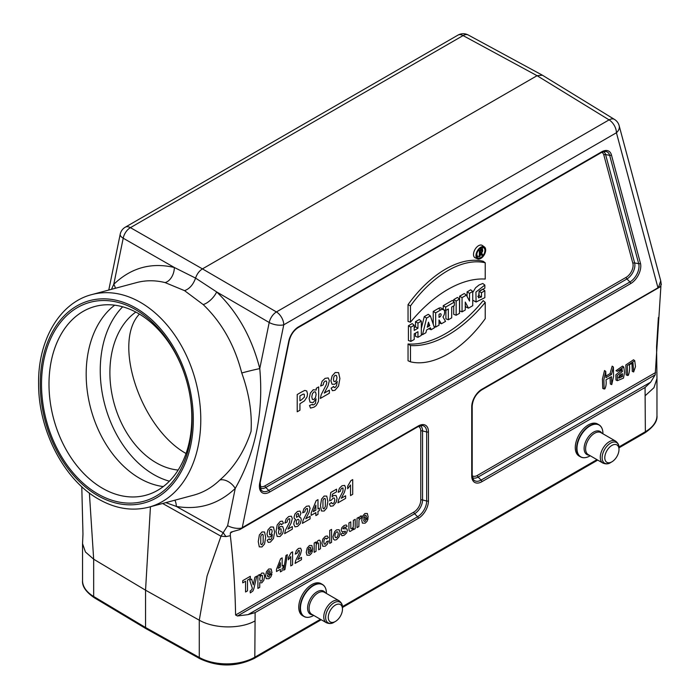 <?xml version="1.0" encoding="UTF-8"?>
<svg xmlns="http://www.w3.org/2000/svg" width="700" height="700" viewBox="0 0 700 700"><rect width="100%" height="100%" fill="white"/><g stroke="black" fill="none" stroke-linecap="round" stroke-linejoin="round"><path stroke-width="1.05" d="M307.195 617.33A18.498 10.675 -60 0 1 303.922 616.472L302.584 615.694A18.498 10.675 -60 0 1 302.584 594.335A18.498 10.675 -60 0 1 321.081 583.66L322.42 584.43A18.498 10.675 -60 0 1 324.809 586.836M583.721 457.686A18.498 10.675 -60 0 1 580.449 456.82L579.101 456.05A18.498 10.675 -60 0 1 579.101 434.691A18.498 10.675 -60 0 1 597.599 424.007L598.938 424.786A18.498 10.675 -60 0 1 601.326 427.184M618.949 446.959L645.356 431.716L645.059 387.485L481.854 481.714A14.324 8.269 -60 0 1 471.73 475.86L471.73 406.822A14.324 8.269 -60 0 1 481.854 389.287L658.438 287.525L660.73 280.858M232.461 531.79L230.335 533.024L231.595 531.921L239.724 529.611L242.261 527.616L418.329 425.959A14.324 8.269 -60 0 1 428.461 431.812L428.461 500.85A14.324 8.269 -60 0 1 418.329 518.385L255.124 612.614L254.826 657.186L320.451 619.299M97.93 493.99A103.049 72.87 75 0 1 63.114 319.314A103.049 72.87 75 0 1 189.324 392.184A103.049 72.87 75 0 1 97.93 493.99M139.414 314.081C112.175 342.703 140.787 428.234 186.043 453.495M441.42 323.767L445.533 321.396L442.96 316.934A5.574 3.22 120 0 0 443.651 309.785A5.574 3.22 120 0 0 440.694 309.951L435.671 312.856L435.671 327.092L439.031 325.15L439.031 319.97L441.42 323.767L439.031 322.726M621.005 370.685L615.878 374.771L616 380.056L617.383 380.678L617.295 375.515L622.431 371.507L621.005 370.685L621.031 369.477M623.788 367.01L622.562 366.118L616 370.72L617.383 371.332L623.788 367.01L624.531 372.409L623.481 378.114L617.383 380.678M604.126 389.016L602.735 388.395L602.438 378.989L604.511 370.519L605.736 371.411L603.864 379.68L604.126 389.016L604.914 388.832C606.095 386.216 606.445 383.224 605.964 379.846L611.476 376.661L611.747 384.615L613.585 376.364L613.392 367.036L611.476 374.483L610.059 373.66L612.168 366.144L613.392 367.036M605.964 376.023L610.059 373.66M611.747 384.615L610.356 384.002L610.059 377.484M660.923 285.985L655.191 374.832L478.109 477.067L481.119 480.069L650.659 382.183L655.191 374.832M631.96 363.169L632.266 371.35L633.649 371.971L632.992 362.941L629.396 364.648C629.886 368.594 629.536 372.146 628.337 375.305L627.559 375.489L627.27 365.619L634.734 360.684L635.486 366.625L633.649 371.971M634.734 360.684L633.509 359.783L625.844 364.954L626.168 374.868L627.559 375.489M476.91 256.576A5.539 3.194 120 0 0 478.144 256.27M482.466 249.69A5.539 3.194 120 0 0 482.484 249.27A5.539 3.194 120 0 0 482.116 247.572M479.334 256.734L479.334 250.696L481.206 249.62A2.117 1.216 -60 0 1 482.326 249.55A2.117 1.216 -60 0 1 481.556 252.814L482.702 254.791L481.863 255.273L480.742 253.339L480.086 253.715L480.086 256.305L479.334 256.734L476.901 255.78L476.901 253.619M477.767 296.363L479.045 295.645L479.045 291.559M479.491 291.034L482.799 289.126L484.846 290.754L484.846 297.658L476.079 302.024L475.93 292.058L484.846 285.066L482.799 283.491L479.089 284.97L475.58 287.787L472.736 292.486M476.079 302.024L472.736 300.186M468.475 308.149L472.736 305.69L472.736 291.454L469.525 293.309L469.525 301.079L466.384 295.12L464.266 293.527L459.611 296.214L459.611 310.905L462.052 311.859L465.264 310.004L465.264 302.059L468.475 308.149L466.113 307.151L465.264 305.55M472.736 291.454L470.689 289.817L467.084 291.9L467.084 296.45M454.352 302.067L445.681 307.072L445.681 310.529L448.332 308.989L448.332 319.777L451.701 317.835L451.701 307.055L454.352 305.515L454.352 302.067L452.305 300.431L443.249 305.664L443.249 309.488M445.9 310.398L445.9 318.824L448.332 319.777M430.36 315.919L426.624 318.071L422.511 334.688L425.88 332.745L426.554 330.024L430.439 327.784L431.113 329.726L434.473 327.784L430.36 315.919L428.26 314.317L424.244 316.636L421.321 328.449M417.953 337.321L421.321 335.379L421.321 321.142L417.953 323.076L417.953 328.256L414.216 330.418L414.216 325.238L412.178 323.601L408.415 325.771L408.415 340.463L410.856 341.416L414.216 339.474L414.216 333.865L417.953 331.713L417.953 337.321L415.52 336.368L415.52 333.121M421.321 321.142L419.274 319.506L415.52 321.676L415.52 326.848L414.216 327.6M443.651 309.785L441.551 308.254A5.854 3.377 120 0 0 438.454 308.429L433.23 311.447L433.23 324.196M459.506 299.092L456.146 301.035L456.146 315.271L459.506 313.329L459.506 299.092L457.468 297.456L453.705 299.626L453.705 301.551M453.705 305.891L453.705 314.317L456.146 315.271M408.047 321.422L408.047 304.64A91.7 52.946 -60 0 1 483.175 261.266L485.222 262.789L485.222 279.072A108.754 62.79 120 0 0 410.48 322.219L408.047 321.422M408.047 343.98L408.047 360.762L410.48 361.83A91.42 52.78 120 0 0 485.222 318.684L485.222 302.4L483.175 300.606A108.483 62.633 -60 0 1 408.047 343.98L410.48 345.546L410.48 361.83M484.452 247.004L482.352 245.481A7.149 4.13 120 0 0 476.779 247.1A7.149 4.13 120 0 0 473.515 254.45A7.149 4.13 120 0 0 475.221 257.836L477.593 258.886A6.869 3.964 120 0 0 482.808 256.786A6.869 3.964 120 0 0 485.669 250.014A6.869 3.964 120 0 0 484.452 247.004A6.869 3.964 120 0 0 477.374 250.836A6.869 3.964 120 0 0 477.593 258.886M255.124 612.614L248.054 614.626L237.501 615.983L235.594 615.011L413.849 512.102A9.791 5.652 120 0 0 420.77 500.106L420.77 431.069A9.791 5.652 120 0 0 418.46 426.44M230.335 533.024L230.335 535.684C233.345 561.321 235.095 587.764 235.594 615.011M230.335 535.684L226.17 536.576L220.981 536.218L227.623 525.7C232.304 528.036 237.002 528.85 241.719 528.115M150.447 506.748L145.548 590.188L199.273 620.174L207.077 575.995L220.981 536.218L162.636 503.484M89.381 493.036L93.669 559.204L145.548 590.188L145.548 627.506L199.273 657.457L199.273 620.174C214.008 628.784 240.336 629.195 254.826 621.031M193.602 495.18C203.385 492.52 212.144 487.454 219.861 479.99C234.027 467.714 244.422 451.491 251.055 431.349C252.175 412.79 249.078 393.339 241.754 372.995C234.64 345.223 221.786 322.42 203.184 304.579L184.555 290.649L165.095 282.59A13.213 8.873 104.1 0 0 174.344 267.488L195.571 278.101L216.676 291.935C237.466 311.929 251.825 337.479 259.77 368.594C263.699 412.37 255.517 452.314 235.244 488.425C218.505 504.245 198.87 510.239 176.339 506.424L223.388 532.822A10.57 7.061 51.6 0 0 226.17 536.576M230.912 532.149L231.595 531.921M542.43 75.224L537.066 75.696L202.44 268.887L276.421 311.938L609.079 119.875A10.57 6.073 -58.5 0 1 614.477 119.42A10.57 10.57 0 0 1 619.159 125.694A10.57 7.472 -15 0 1 616.429 132.746L283.762 324.809L242.261 527.616M645.356 395.561L653.957 387.695L656.968 378.578L656.565 346.649L658.376 317.555M650.659 382.183L645.059 387.485M81.786 486.71L82.968 534.048L82.539 543.637L85.426 551.968L93.669 559.204L93.669 596.488L145.548 627.506L146.081 628.714L199.824 658.674C218.094 667.153 236.25 667.056 254.284 658.394L321.221 619.745M111.484 289.319L113.776 284.296C131.066 267.759 151.252 262.15 174.344 267.488L123.209 238.21A10.57 6.291 -60.2 0 1 130.428 227.649L202.44 268.887C199.246 270.9 196.963 273.971 195.571 278.101C193.218 284.664 189.551 288.846 184.555 290.649M241.754 372.995A13.213 0.473 -13.7 0 1 259.77 368.594L269.203 322.499A10.57 5.915 -59.8 0 1 276.421 311.938A10.57 6.099 60 0 1 283.762 324.809A10.57 4.314 11.6 0 1 269.203 322.499L216.676 291.935A13.213 5.915 133.2 0 1 203.184 304.579M125.265 227.203L457.931 35.14A10.57 10.57 0 0 1 468.256 35A10.57 6.125 118.5 0 0 463.085 35.586L130.428 227.649A10.57 6.099 60 0 0 125.265 227.203A10.57 10.57 0 0 0 120.199 234.237A10.57 4.314 11.6 0 0 123.209 238.21L113.776 284.296A13.213 8.759 45.2 0 1 115.421 288.26M174.904 500.194A13.213 8.68 100.5 0 1 176.339 506.424L165.821 502.626M658.438 287.525L660.572 286.466L661.097 283.955M165.095 282.59C155.304 280.158 145.81 280.158 136.623 282.581M227.623 525.7L235.244 488.425A13.213 8.584 45.7 0 0 219.861 479.99M414.216 325.238L410.856 327.18L410.856 341.416M410.856 327.18L408.415 325.771M417.953 323.076L415.52 321.676M417.953 328.256L415.52 326.848M429.739 325.771L428.496 322.175L427.245 327.206L429.739 325.771L427.858 324.748M422.511 334.688L421.321 334.25M431.113 329.726L428.759 328.755M426.624 318.071L424.244 316.636M439.031 317.389L439.031 314.361L439.819 313.915A1.846 1.067 -60 0 1 440.685 313.793A1.846 1.067 -60 0 1 441.044 315.254A1.846 1.067 -60 0 1 439.819 316.934L439.031 317.389M435.671 327.092L434.009 326.445M435.671 312.856L433.23 311.447M445.681 310.529L443.476 309.662M445.681 307.072L443.249 305.664M456.146 301.035L453.705 299.626M466.384 295.12L462.052 297.623L462.052 311.859M462.052 297.623L459.611 296.214M469.525 293.309L467.084 291.9M410.48 322.219L410.48 305.935L408.047 304.64M410.48 305.935A91.42 52.78 -60 0 1 485.222 262.789M485.222 302.4A108.754 62.79 -60 0 1 410.48 345.546M484.916 250.451A5.81 3.36 120 0 0 483.534 247.695A5.81 3.36 120 0 0 477.899 251.142A5.81 3.36 120 0 0 477.733 257.74A5.81 3.36 120 0 0 482.265 256.419A5.81 3.36 120 0 0 484.916 250.451M484.846 285.066L484.846 288.164L479.168 291.401L478.415 297.815L481.477 297.01L479.045 295.645M481.477 297.01L481.477 292.696L479.185 291.375M481.477 292.696L484.846 290.754M480.086 251.125L480.086 252.849L481.206 252.201A1.059 0.612 120 0 0 481.906 251.248A1.059 0.612 120 0 0 481.696 250.407A1.059 0.612 120 0 0 481.206 250.477L480.086 251.125M479.334 250.696L478.511 250.215M481.863 255.273L480.086 254.529M611.476 374.483L605.964 377.668L605.736 371.411M622.431 376.539L622.431 373.695L619.675 375.279L618.791 378.184L622.431 376.539L621.005 375.716L618.45 377.221M621.005 374.509L621.005 375.716M622.431 371.507L622.029 369.259L617.383 371.332M102.506 488.294A97.764 69.134 -105 0 0 145.705 495.294A97.764 69.134 -105 0 0 187.18 382.97A97.764 69.134 -105 0 0 95.095 306.425A97.764 69.134 -105 0 0 49.096 389.314A97.764 69.134 -105 0 0 102.506 488.294M122.666 306.793A97.764 69.134 -105 0 0 102.489 394.467A97.764 69.134 -105 0 0 153.764 474.565A97.764 69.134 -105 0 0 169.391 481.198M135.826 312.06A84.551 59.789 -105 0 0 130.804 316.164A84.551 59.789 -105 0 0 111.589 392.096A84.551 59.789 -105 0 0 156.179 462.752A84.551 59.789 -105 0 0 178.159 470.059M618.992 448C619.273 445.41 618.135 443.118 615.597 441.114A12.679 7.324 -60 0 0 602.91 448.438A12.679 7.324 -60 0 0 602.91 463.076C605.92 464.275 608.475 464.109 610.575 462.586L611.896 461.816A10.045 5.801 -60 0 1 604.791 457.721A10.045 5.801 -60 0 1 611.896 445.419A10.045 5.801 -60 0 1 618.992 449.523A10.045 5.801 -60 0 1 611.896 461.816L610.575 462.586A11.909 6.878 -60 0 1 602.149 457.721A11.909 6.878 -60 0 1 610.575 443.135A11.909 6.878 -60 0 1 618.992 448L618.992 449.523M602.928 433.466C602.849 429.214 601.519 426.317 598.938 424.786A18.498 10.675 -60 0 0 580.449 435.461A18.498 10.675 -60 0 0 580.449 456.82C583.065 458.281 586.233 457.984 589.96 455.927L589.96 455.927A18.34 10.588 -60 0 1 576.984 448.446A18.34 10.588 -60 0 1 589.96 425.976A18.34 10.588 -60 0 1 602.928 433.466L602.928 433.799M342.475 607.644C342.746 605.062 341.618 602.761 339.071 600.758A12.679 7.324 -60 0 0 326.392 608.081A12.679 7.324 -60 0 0 326.392 622.729C329.394 623.928 331.949 623.761 334.049 622.23L335.379 621.469A10.045 5.801 -60 0 1 328.274 617.365A10.045 5.801 -60 0 1 335.37 605.071A10.045 5.801 -60 0 1 342.475 609.166A10.045 5.801 -60 0 1 335.379 621.469A10.045 5.801 -60 0 1 335.37 621.469L334.058 622.23A11.909 6.878 -60 0 1 325.631 617.365A11.909 6.878 -60 0 1 334.058 602.779A11.909 6.878 -60 0 1 342.475 607.644L342.475 609.166M326.41 593.119C326.322 588.858 324.993 585.97 322.42 584.43A18.498 10.675 -60 0 0 303.922 595.114A18.498 10.675 -60 0 0 303.922 616.472C306.539 617.934 309.715 617.636 313.434 615.58L313.434 615.58A18.34 10.588 -60 0 1 300.466 608.09A18.34 10.588 -60 0 1 313.434 585.629A18.34 10.588 -60 0 1 326.41 593.119L326.41 593.442M368.2 517.212L363.615 519.855L364.061 521.316L365.111 521.316L366.275 519.304L368.095 518.674L366.993 521.378L365.094 523.189L362.425 523.128L361.743 520.284L362.644 516.119L364.91 513.485L367.342 513.468L368.2 517.212M363.65 518.315L366.38 516.74L365.969 515.34L365.024 515.322L364.035 516.486L363.65 518.315M361.498 515.935L360.929 518.42L359.424 519.173L359.004 520.45L358.846 526.584L357.017 527.634L357.017 518.254L358.715 517.274L358.715 518.613L360.29 516.154L361.498 515.935M355.206 519.304L355.206 528.684L353.509 529.664L353.509 528.255L352.52 530.014L349.974 531.501L349.178 530.801L348.933 528.859L348.933 522.926L350.752 521.876L350.858 528.544L351.899 528.911L353.246 526.925L353.386 520.354L355.206 519.304M352.704 479.579L352.704 494.314L350.516 495.574L350.516 484.977L347.681 488.749L347.681 486.194L350.928 480.611L352.704 479.579M340.918 534.258L342.755 532.814L343.227 533.636L345.293 532.472L345.406 531.274L341.994 531.711L341.171 530.075L341.88 527.616L344.076 525.516L346.185 524.93L347.139 526.234L345.415 527.66L344.995 527.065L344.111 527.284L342.869 528.78L346.797 528.762L347.366 530.276L346.579 532.954L344.225 535.229L341.994 535.745L340.918 534.258M345.616 495.793L345.616 498.4L337.934 502.836L338.686 499.599L342.965 491.207L343.026 488.005L341.933 488.127L340.848 489.291L340.375 491.321L338.196 492.301L339.421 488.267L341.994 485.765L344.654 485.406L345.616 487.76L344.461 492.188L341.267 498.304L345.616 495.793M333.664 386.4L331.17 388.194L332.421 390.688L334.967 390.294L338.529 386.146L339.902 378.525L338.59 372.601L335.23 372.514L332.132 375.909L330.916 380.844L332.062 384.265L334.801 384.256L337.243 381.404L336.525 385.726L335.16 387.459L334.145 387.572L333.664 386.4M329.368 504.017L331.546 502.469L332.106 503.65L333.165 503.597L334.329 502.206L334.801 499.774L334.329 498.024L333.104 498.059L331.406 500.106L329.63 500.806L330.75 492.52L336.551 489.169L336.551 491.802L332.412 494.191L332.071 496.877L333.567 495.548L336.044 495.477L337.059 498.426L336.236 502.127L333.139 505.864L330.558 506.258L329.368 504.017M331.564 529.392L331.564 542.334L329.735 543.392L329.735 530.442L331.564 529.392M329.376 393.225L329.376 390.154L324.257 393.102L328.02 385.901L329.376 380.695L328.239 377.93L325.106 378.359L322.079 381.29L320.635 386.05L323.207 384.895L323.759 382.506L325.045 381.132L326.322 380.993L326.786 382.428L326.252 384.755L321.213 394.634L320.338 398.44L329.376 393.225M328.352 537.582L326.55 539.061L326.139 538.204L325.299 538.309L324.214 539.577L323.803 541.949L324.223 544.075L325.325 544.119L326.646 541.581L328.44 540.96L327.373 544.11L325.246 546.192L322.831 546.289L321.93 543.218L322.831 539.079L325.273 536.375L327.285 535.955L328.352 537.582M320.477 542.903L320.477 548.73L318.658 549.789L318.535 543.104L317.52 542.754L316.155 544.827L316.015 551.311L314.186 552.361L314.186 542.99L315.884 542.01L315.884 543.384L318.159 540.479L319.261 540.146L320.023 540.461L320.477 542.903M319.401 508.113L319.401 510.589L317.984 511.403L317.984 514.36L315.858 515.585L315.858 512.628L311.185 515.331L311.185 512.872L316.146 500.692L317.984 499.625L317.984 508.935L319.401 508.113M318.666 398.125L318.666 386.908L316.251 388.299L316.251 390.058L313.267 389.734L310.336 393.085L309.155 398.571L310.056 402.246L313.162 402.579L316.085 398.869L315.455 403.419L313.941 404.679L312.777 404.994L312.445 404.285L309.496 405.527L310.52 408.091L314.037 407.146L316.207 405.545L318.377 401.599L318.666 398.125M315.858 510.16L315.858 505.146L313.233 511.674L315.858 510.16M312.716 549.246L308.131 551.889L308.578 553.35L309.627 553.35L310.791 551.337L312.611 550.699L311.509 553.411L309.61 555.214L306.941 555.161L306.259 552.317L307.16 548.153L309.426 545.519L311.859 545.501L312.716 549.246M308.166 550.349L310.896 548.765L310.494 547.374L309.54 547.356L308.551 548.52L308.166 550.349M310.082 516.311L310.082 518.919L302.4 523.355L303.152 520.117L307.431 511.726L307.493 508.524L306.399 508.646L305.314 509.81L304.841 511.84L302.654 512.82L303.879 508.778L306.46 506.284L309.12 505.916L310.082 508.27L308.928 512.697L305.734 518.822L310.082 516.311M301.578 392.009L297.22 394.529L297.22 411.784L299.941 410.217L299.941 403.707L304.526 400.811L307.072 396.821L307.527 393.89L306.749 390.976L304.806 390.408L301.578 392.009M301.42 399.919L299.941 400.776L299.941 395.876L303.205 394.109L304.29 394.249L304.421 397.066L301.42 399.919M301.473 557.401L301.473 559.702L295.067 563.404L295.697 560.56L299.267 553.28L299.311 550.454L298.41 550.532L297.106 553.306L295.286 554.111L296.31 550.576L298.454 548.45L300.668 548.205L301.473 550.305L300.51 554.181L297.85 559.492L301.473 557.401M292.574 551.845L292.574 564.839L290.754 565.898L290.754 556.544L288.391 559.79L288.391 557.532L291.095 552.702L292.574 551.845M292.32 526.566L292.32 529.174L284.629 533.619L285.381 530.372L289.66 521.981L289.721 518.779L288.636 518.901L287.543 520.065L287.079 522.095L284.891 523.075L286.116 519.041L288.689 516.539L291.349 516.18L292.32 518.534L291.165 522.961L287.963 529.077L292.32 526.566M285.976 555.485L287.35 554.689L284.961 569.459L283.623 570.238L285.976 555.485M283.456 523.215L281.33 524.738L280.928 523.731L280.079 523.827L278.906 525.298L278.303 528.981L280.332 526.566L282.686 526.549L283.666 529.445L282.634 533.654L279.991 536.541L277.148 536.462L276.027 531.449L277.191 524.965L280.21 521.439L282.371 521.124L283.456 523.215M283.334 565.39L283.334 567.569L282.152 568.251L282.152 570.859L280.385 571.883L280.385 569.275L276.483 571.524L276.483 569.354L280.613 558.749L282.152 557.865L282.152 566.072L283.334 565.39M280.385 567.096L280.385 562.669L278.197 568.356L280.385 567.096M267.19 540.286L269.316 538.764L269.719 539.761L270.585 539.665L271.74 538.195L272.352 534.52L270.279 536.944L267.951 536.952L266.971 534.048L268.012 529.847L270.637 526.96L273.499 527.039L274.61 532.079L273.446 538.554L270.419 542.08L268.257 542.413L267.19 540.286M272.002 572.74L267.426 575.383L267.873 576.852L268.922 576.852L270.086 574.84L271.906 574.201L270.804 576.914L268.905 578.716L266.236 578.664L265.554 575.82L266.455 571.655L268.721 569.021L271.154 569.004L272.002 572.74M267.461 573.851L270.191 572.267L269.78 570.867L268.835 570.859L267.846 572.023L267.461 573.851M259.735 582.645L259.735 587.37L257.906 588.42L257.906 575.479L259.613 574.499L259.613 575.872L261.765 573.046L263.804 573.142L264.644 576.231L263.795 580.37L261.748 582.855L259.735 582.645M254.896 577.22L256.786 576.126L253.916 588.446L252.954 590.949L250.294 592.909L250.136 591.054L251.851 589.68L252.315 588.114L249.69 580.221L251.632 579.101L253.286 584.806L254.896 577.22M250.311 576.293L250.311 578.489L247.494 580.116L247.494 590.87L245.569 591.981L245.569 581.227L242.743 582.855L242.743 580.668L250.311 576.293M138.294 313.425A97.764 69.134 75 0 1 171.325 479.141A97.764 69.134 75 0 1 51.59 410.016A97.764 69.134 75 0 1 138.294 313.425M163.293 486.579A97.764 69.134 75 0 1 90.808 408.791A97.764 69.134 75 0 1 114.686 305.183M340.13 532.665L339.124 536.778L336.578 539.648L334.766 540.111L333.463 539.157L333.007 536.673L334.731 531.528L336.569 529.856L339.132 529.751L340.13 532.665M337.767 536.191L338.257 533.759L337.767 531.921L336.569 531.878L335.37 533.312L334.88 535.727L335.37 537.582L336.569 537.626L337.767 536.191M337.006 377.598L336.499 380.1L335.248 381.579L333.961 381.544L333.445 379.382L333.918 376.731L335.108 375.322L336.438 375.445L337.006 377.598M327.863 501.419L326.743 508.051L324.152 511.044L321.466 510.956L320.442 505.671L321.562 499.065L324.152 496.064L326.751 496.09L327.863 501.419M325.351 506.537L325.369 499.31L324.861 498.312L323.444 499.135L322.963 500.579L322.936 507.815L323.444 508.804L324.152 508.716L325.351 506.537M316.129 394.441L315.481 397.626L313.88 399.499L312.401 399.42L311.797 396.856L312.401 393.689L313.933 391.886L315.507 391.921L316.129 394.441M300.79 517.799L301.289 519.689L300.274 523.574L297.588 526.391L294.989 526.846L293.764 524.151L294.227 521.692L295.68 519.321L294.438 518.77L294.053 517.23L294.945 514.001L297.483 511.464L300.02 511.07L300.921 513.266L299.346 517.204L300.79 517.799M298.672 522.883L299.119 520.817L298.664 519.426L297.517 519.461L296.319 520.861L296.389 524.169L297.553 524.16L298.672 522.883M298.489 516.171L298.489 513.59L297.509 513.686L296.502 514.745L296.502 517.326L298.489 516.171M281.12 532.954L281.085 528.876L279.991 528.841L278.924 530.093L278.486 532.219L278.976 534.056L280.105 534.144L281.12 532.954M271.723 533.409L272.151 531.282L271.661 529.454L270.541 529.349L269.526 530.548L269.561 534.634L270.655 534.669L271.723 533.409M265.676 537.32L264.556 543.952L261.966 546.954L259.28 546.858L258.256 541.581L259.376 534.966L261.966 531.965L264.565 531.991L265.676 537.32M263.165 542.439L263.183 535.211L262.675 534.222L261.257 535.036L260.776 536.48L260.75 543.716L261.257 544.705L261.966 544.617L263.165 542.439M262.36 579.836L262.342 575.383L261.266 575.286L260.155 576.634L259.717 578.97L260.172 581.035L261.301 581.14L262.36 579.836M298.559 326.83L601.633 151.856A14.324 8.269 -60 0 1 611.415 154.875L640.447 263.244A14.324 8.269 -60 0 1 630.665 283.605L269.517 492.117A14.324 8.269 -60 0 1 259.735 483.044L288.776 341.145A14.324 8.269 -60 0 1 298.559 326.83A1.584 0.919 60 0 1 298.226 327.556C293.72 330.479 290.71 334.898 289.205 340.821L260.172 482.711A1.584 0.647 11.6 0 1 259.735 483.044M342.431 606.611L596.969 459.646M657.93 287.63L616.429 132.746A10.57 6.099 60 0 0 609.079 119.875L537.066 75.696L463.085 35.586A10.57 6.099 60 0 0 457.931 35.14M97.615 495.53A104.764 74.078 -105 0 0 190.531 392.017A104.764 74.078 -105 0 0 62.221 317.94A104.764 74.078 -105 0 0 97.615 495.53M472.202 475.738A9.791 5.652 120 0 0 477.374 475.423L655.629 372.505M259.866 486.141A9.791 5.652 120 0 0 265.037 485.826L626.185 277.322A9.791 5.652 120 0 0 632.87 263.392L603.837 155.024A9.791 5.652 120 0 0 601.755 152.329M618.992 447.825L644.805 432.924A2.643 1.522 60 0 0 645.356 431.716A39.637 22.881 0 0 0 656.968 415.537L656.968 378.578M199.824 658.674A2.643 1.496 119.1 0 1 199.273 657.457A39.637 22.881 0 0 0 254.826 657.186A2.643 1.522 60 0 1 254.284 658.394M94.211 597.695C85.899 591.938 82.005 586.233 82.539 580.597A39.637 22.881 0 0 0 93.669 596.488A2.643 1.549 -59.1 0 0 94.211 597.695L146.072 628.705M91.919 294.56A110.049 77.822 75 0 1 195.571 380.721A110.049 77.822 75 0 1 148.881 507.168C132.178 511.394 115.413 508.725 98.586 499.135C63.989 479.867 38.447 430.395 38.596 384.02C37.791 340.489 59.605 302.689 91.919 294.56L136.561 282.599M611.415 154.875A1.584 1.12 -15 0 1 609.656 155.347L605.587 154.551L634.629 262.92L638.697 263.716L609.656 155.347A12.828 7.411 120 0 0 605.439 151.428L601.3 152.582L298.226 327.556M630.665 283.605A1.584 0.919 60 0 0 629.93 281.969L626.92 278.967L265.773 487.471L268.783 490.472L629.93 281.969A12.828 7.411 120 0 0 638.697 263.716A1.584 1.12 -15 0 0 640.447 263.244M428.461 431.812A1.584 0.919 0 0 1 426.668 431.988L422.564 430.885L422.564 499.923L426.668 501.025L426.668 431.988A12.828 7.411 120 0 0 422.144 425.539L418.005 426.685A1.584 0.919 -120 0 0 418.329 425.959M248.054 614.626L417.594 516.74L414.584 513.739L237.501 615.983M632.87 263.392A1.584 1.12 165 0 1 634.629 262.92A11.279 6.51 -60 0 1 626.92 278.967A1.584 0.919 -120 0 1 626.185 277.322M603.54 151.62A11.279 6.51 -60 0 1 605.587 154.551A1.584 1.12 165 0 0 603.837 155.024M260.172 482.711L260.934 489.781A12.828 7.411 120 0 0 268.783 490.472A1.584 0.919 60 0 1 269.517 492.117M265.037 485.826A1.584 0.919 -120 0 0 265.773 487.471A11.279 6.51 -60 0 1 260.146 488.04M471.73 475.86A1.584 0.919 0 0 0 472.194 475.213L473.27 479.377A12.828 7.411 120 0 0 481.119 480.069A1.584 0.919 -120 0 1 481.854 481.714M477.374 475.423A1.584 0.919 60 0 0 478.109 477.067A11.279 6.51 -60 0 1 472.483 477.636M420.245 425.731A11.279 6.51 -60 0 1 422.564 430.885A1.584 0.919 180 0 0 420.77 431.069M418.329 518.385A1.584 0.919 60 0 0 417.594 516.74A12.828 7.411 120 0 0 426.668 501.025A1.584 0.919 0 0 0 428.461 500.85M420.77 500.106A1.584 0.919 180 0 1 422.564 499.923A11.279 6.51 -60 0 1 414.584 513.739A1.584 0.919 -120 0 1 413.849 512.102M439.819 316.934L439.031 316.4M440.694 309.951L438.454 308.429M481.206 252.201L480.086 251.449M481.206 249.62L479.894 248.727M471.73 406.822A1.584 0.919 0 0 0 472.194 406.175C472.78 399.332 475.895 393.942 481.53 390.014L659.811 287.079M481.854 389.287A1.584 0.919 60 0 1 481.53 390.014M417.594 426.755A1.584 0.919 -120 0 0 418.005 426.685L239.724 529.62M601.633 151.856A1.584 0.919 60 0 1 601.3 152.582M602.91 463.076L588.236 454.606A12.679 7.324 -60 0 1 588.236 439.959A12.679 7.324 -60 0 1 600.915 432.635L615.597 441.114M589.181 455.157A13.3 7.682 -60 0 1 586.871 439.171A13.3 7.682 -60 0 1 601.869 433.186M326.392 622.729L311.719 614.259A12.679 7.324 -60 0 1 311.719 599.611A12.679 7.324 -60 0 1 324.398 592.288L339.071 600.758M312.664 614.801A13.3 7.682 -60 0 1 310.345 598.824A13.3 7.682 -60 0 1 325.351 592.839M82.539 580.597L82.539 543.637M108.78 290.045L120.199 234.237M661.308 284.716L660.739 280.858L619.159 125.694M468.256 35L542.229 75.11M542.456 75.241L614.477 119.42M193.532 495.198L148.881 507.168M482.326 249.55L480.532 248.246M472.194 475.213L472.194 406.175M342.475 607.477L597.747 460.093M644.805 432.924C653.546 426.983 657.597 421.181 656.968 415.537"/></g></svg>
